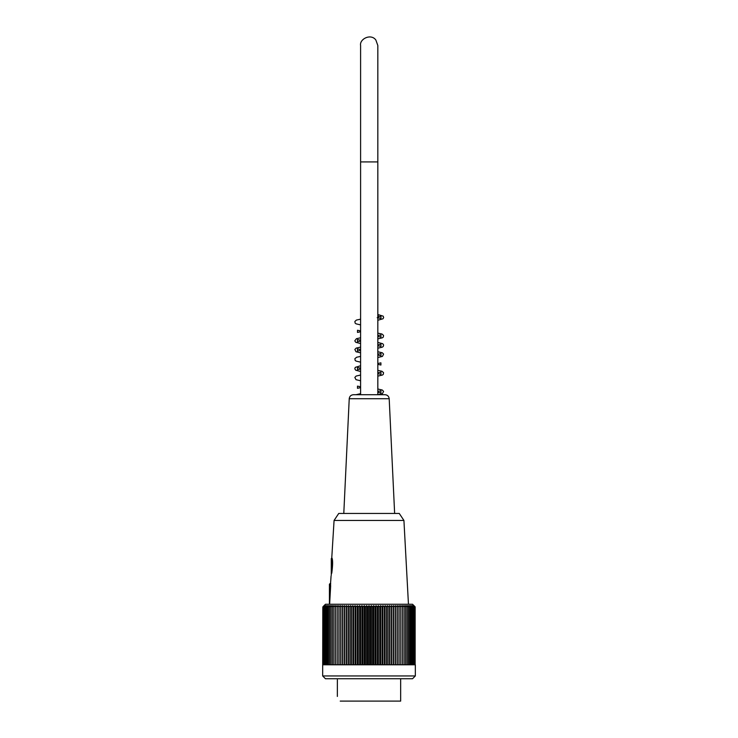 <?xml version="1.0" encoding="UTF-8"?>
<svg xmlns="http://www.w3.org/2000/svg" width="738" height="738" viewBox="0 0 738 738"><rect width="100%" height="100%" fill="white"/><g stroke="black" fill="none" stroke-linecap="round" stroke-linejoin="round"><path stroke-width="1.11" d="M337.367 679.753L337.349 696.275M337.34 696.441L337.367 695.048L337.34 696.441M400.66 678.748L400.66 701.1L398.105 701.1M340.236 701.1L400.66 701.1M322.672 675.953L415.328 675.953L415.328 664.781L322.801 664.781L322.801 608.905L322.672 675.953L325.467 678.748L412.533 678.748L415.328 675.953M322.801 608.905L322.847 606.996A175.091 117.84 -90 0 1 324.12 605.649A173.199 128.098 -90 0 0 322.986 606.747A173.199 122.471 -90 0 1 324.065 605.649L325.467 604.256L412.533 604.256L413.935 605.649A174.14 123.135 -90 0 1 415.143 606.876L415.143 664.781M322.847 606.996A175.091 136.069 90 0 1 324.314 605.649A174.14 109.593 90 0 0 323.235 606.876A174.14 140.884 90 0 1 324.619 605.649A174.14 102.361 90 0 0 323.613 606.876A174.14 146.041 90 0 1 325.052 605.649A174.14 94.842 90 0 0 324.12 606.876A174.14 150.81 90 0 1 325.596 605.649A174.14 87.066 90 0 0 324.748 606.876A174.14 155.155 90 0 1 326.27 605.649A174.14 79.058 90 0 0 325.495 606.876A174.14 159.085 90 0 1 327.054 605.649A174.14 70.83 90 0 0 326.353 606.876A174.14 162.572 90 0 1 327.949 605.649A174.14 62.407 90 0 0 327.34 606.876A174.14 165.616 90 0 1 328.964 605.649A174.14 53.809 90 0 0 328.438 606.876A174.14 168.209 90 0 1 330.089 605.649A174.14 45.073 90 0 0 329.646 606.876A174.14 170.33 90 0 1 331.316 605.649A174.14 36.208 90 0 0 330.965 606.876A174.14 171.991 90 0 1 332.654 605.649A174.14 27.241 90 0 0 332.386 606.876A174.14 173.181 90 0 1 334.083 605.649A174.14 18.201 90 0 0 333.899 606.876A174.14 173.9 90 0 1 335.606 605.649A174.14 9.114 90 0 0 335.522 606.876A174.14 174.14 144.2 0 1 337.229 605.649L337.229 606.876A174.14 173.9 -90 0 1 338.936 605.649A174.14 9.114 90 0 1 339.028 606.876A174.14 173.181 -90 0 1 340.725 605.649A174.14 18.201 90 0 1 340.901 606.876A174.14 171.991 -90 0 1 342.589 605.649A174.14 27.241 90 0 1 342.856 606.876A174.14 170.33 -90 0 1 344.526 605.649A174.14 36.208 90 0 1 344.886 606.876A174.14 168.209 -90 0 1 346.537 605.649A174.14 45.073 90 0 1 346.98 606.876A174.14 165.616 -90 0 1 348.604 605.649A174.14 53.809 90 0 1 349.129 606.876A174.14 162.572 -90 0 1 350.725 605.649A174.14 62.407 90 0 1 351.334 606.876A174.14 159.085 -90 0 1 352.893 605.649A174.14 70.83 90 0 1 353.594 606.876A174.14 155.155 -90 0 1 355.116 605.649A174.14 79.058 90 0 1 355.891 606.876A174.14 150.81 -90 0 1 357.367 605.649A174.14 87.066 90 0 1 358.225 606.876A174.14 146.041 -90 0 1 359.655 605.649A174.14 94.842 90 0 1 360.587 606.876A174.14 140.884 -90 0 1 361.971 605.649A174.14 102.361 90 0 1 362.976 606.876A174.14 135.331 -90 0 1 364.304 605.649A174.14 109.593 90 0 1 365.375 606.876A174.14 129.408 -90 0 1 366.648 605.649A174.14 116.521 90 0 1 367.792 606.876A174.14 123.135 -90 0 1 369 605.649A174.14 123.135 90 0 1 370.208 606.876A174.14 116.521 -90 0 1 371.352 605.649A174.14 129.408 90 0 1 372.625 606.876A174.14 109.593 -90 0 1 373.696 605.649A174.14 135.331 90 0 1 375.024 606.876A174.14 102.361 -90 0 1 376.029 605.649A174.14 140.884 90 0 1 377.413 606.876A174.14 94.842 -90 0 1 378.345 605.649A174.14 146.041 90 0 1 379.775 606.876A174.14 87.066 -90 0 1 380.633 605.649A174.14 150.81 90 0 1 382.109 606.876A174.14 79.058 -90 0 1 382.884 605.649A174.14 155.155 90 0 1 384.406 606.876A174.14 70.83 -90 0 1 385.107 605.649A174.14 159.085 90 0 1 386.666 606.876A174.14 62.407 -90 0 1 387.275 605.649A174.14 162.572 90 0 1 388.871 606.876A174.14 53.809 -90 0 1 389.396 605.649A174.14 165.616 90 0 1 391.02 606.876A174.14 45.073 -90 0 1 391.463 605.649A174.14 168.209 90 0 1 393.114 606.876A174.14 36.208 -90 0 1 393.474 605.649A174.14 170.33 90 0 1 395.144 606.876A174.14 27.241 -90 0 1 395.411 605.649A174.14 171.991 90 0 1 397.099 606.876A174.14 18.201 -90 0 1 397.275 605.649A174.14 173.181 90 0 1 398.972 606.876A174.14 9.114 -90 0 1 399.064 605.649A174.14 173.9 90 0 1 400.771 606.876L400.771 605.649A174.14 174.14 0 0 1 402.478 606.876A174.14 9.114 -90 0 0 402.394 605.649A174.14 173.9 -90 0 1 404.101 606.876A174.14 18.201 -90 0 0 403.917 605.649A174.14 173.181 -90 0 1 405.614 606.876A174.14 27.241 -90 0 0 405.346 605.649A174.14 171.991 -90 0 1 407.035 606.876A174.14 36.208 -90 0 0 406.684 605.649A174.14 170.33 -90 0 1 408.354 606.876A174.14 45.073 -90 0 0 407.911 605.649A174.14 168.209 -90 0 1 409.562 606.876A174.14 53.809 -90 0 0 409.036 605.649A174.14 165.616 -90 0 1 410.66 606.876A174.14 62.407 -90 0 0 410.051 605.649A174.14 162.572 -90 0 1 411.647 606.876A174.14 70.83 -90 0 0 410.946 605.649A174.14 159.085 -90 0 1 412.505 606.876A174.14 79.058 -90 0 0 411.73 605.649A174.14 155.155 -90 0 1 413.252 606.876A174.14 87.066 -90 0 0 412.404 605.649A174.14 150.81 -90 0 1 413.88 606.876A174.14 94.842 -90 0 0 412.948 605.649A174.14 146.041 -90 0 1 414.387 606.876A174.14 102.361 -90 0 0 413.381 605.649A174.14 140.884 -90 0 1 414.765 606.876A174.14 109.593 -90 0 0 413.686 605.649A174.14 135.331 -90 0 1 415.014 606.876A174.14 116.521 -90 0 0 413.87 605.649A174.14 129.408 -90 0 1 415.143 606.876M323.235 606.876L323.235 664.781M323.613 606.876L323.613 664.781M324.12 606.876L324.12 664.781M324.748 606.876L324.748 664.781M325.495 606.876L325.495 664.781M326.353 606.876L326.353 664.781M327.34 606.876L327.34 664.781M328.438 606.876L328.438 664.781M329.646 606.876L329.646 664.781M330.965 606.876L330.965 664.781M332.386 606.876L332.386 664.781M333.899 606.876L333.899 664.781M335.522 606.876L335.522 664.781M337.229 606.876L337.229 664.781M338.936 664.781L338.936 605.649M339.028 606.876L339.028 664.781M340.725 664.781L340.725 605.649M340.901 606.876L340.901 664.781M342.589 664.781L342.589 605.649M342.856 606.876L342.856 664.781M344.526 664.781L344.526 605.649M344.886 606.876L344.886 664.781M346.537 664.781L346.537 605.649M346.98 606.876L346.98 664.781M348.604 664.781L348.604 605.649M349.129 606.876L349.129 664.781M350.725 664.781L350.725 605.649M351.334 606.876L351.334 664.781M352.893 664.781L352.893 605.649M353.594 606.876L353.594 664.781M355.116 664.781L355.116 605.649M355.891 606.876L355.891 664.781M357.367 664.781L357.367 605.649M358.225 606.876L358.225 664.781M359.655 664.781L359.655 605.649M360.587 606.876L360.587 664.781M361.971 664.781L361.971 605.649M362.976 606.876L362.976 664.781M364.304 664.781L364.304 605.649M365.375 606.876L365.375 664.781M366.648 664.781L366.648 605.649M367.792 606.876L367.792 664.781M369 664.781L369 605.649M370.208 606.876L370.208 664.781M371.352 664.781L371.352 605.649M372.625 606.876L372.625 664.781M373.696 664.781L373.696 605.649M375.024 606.876L375.024 664.781M376.029 664.781L376.029 605.649M377.413 606.876L377.413 664.781M378.345 664.781L378.345 605.649M379.775 606.876L379.775 664.781M380.633 664.781L380.633 605.649M382.109 606.876L382.109 664.781M382.884 664.781L382.884 605.649M384.406 606.876L384.406 664.781M385.107 664.781L385.107 605.649M386.666 606.876L386.666 664.781M387.275 664.781L387.275 605.649M388.871 606.876L388.871 664.781M389.396 664.781L389.396 605.649M391.02 606.876L391.02 664.781M391.463 664.781L391.463 605.649M393.114 606.876L393.114 664.781M393.474 664.781L393.474 605.649M395.144 606.876L395.144 664.781M395.411 664.781L395.411 605.649M397.099 606.876L397.099 664.781M397.275 664.781L397.275 605.649M398.972 606.876L398.972 664.781M399.064 664.781L399.064 605.649M400.771 606.876L400.771 664.781M402.478 606.876L402.478 664.781M404.101 606.876L404.101 664.781M405.614 606.876L405.614 664.781M407.035 606.876L407.035 664.781M408.354 606.876L408.354 664.781M409.562 606.876L409.562 664.781M410.66 606.876L410.66 664.781M411.647 606.876L411.647 664.781M412.505 606.876L412.505 664.781M413.252 606.876L413.252 664.781M413.88 606.876L413.88 664.781M414.387 606.876L414.387 664.781M414.765 606.876L414.765 664.781M415.014 606.876L415.014 664.781M403.926 520.456L399.267 513.454L338.733 513.454L334.074 520.456L403.926 520.456L408.455 604.256M329.628 604.256L330.633 586.092C330.716 582.485 330.716 582.485 330.633 586.092L330.356 591.221M330.633 586.064L330.661 585.465M332.1 558.472L332.284 559.552M331.749 573.232C332.783 565.52 332.884 560.493 332.045 558.159C332.884 560.483 332.783 565.511 331.749 573.232C330.892 576.682 330.892 576.682 331.749 573.232L331.749 558.159L331.288 558.62L331.288 575.142M330.689 584.201L330.689 583.721M329.425 604.256L329.425 584.228L329.425 586.092L330.356 586.092L331.085 575.852M389.194 398.714L349.231 398.714C349.572 396.278 350.965 394.941 353.419 394.719L385.005 394.719C387.459 394.941 388.852 396.278 389.194 398.714L394.636 513.454M377.828 314.674A1.633 1.024 -90 0 1 377.828 317.451M360.596 161.917L360.596 394.719L360.596 45.507L360.596 161.917L377.828 161.917L377.828 394.719M334.074 520.456L331.749 558.159M330.356 583.297L329.425 584.228M349.231 398.714L343.788 513.454M377.201 317.681L380.937 318.475L380.946 316.27L377.828 316.971M360.596 319.157L356.371 320.08L354.849 321.519L355.153 323.133L356.039 323.825L360.596 324.904M377.828 314.508L383.179 316.159L383.64 317.543L383.004 318.779L377.828 320.255M360.596 331.749L357.496 332.432L357.515 330.246L360.596 330.947M377.828 333.133L381.989 334.028L383.548 335.412L383.29 337.091L382.422 337.783L377.828 338.871M377.828 336.408L380.937 337.1L380.946 334.895L377.828 335.596M360.596 337.783L356.426 338.687L354.793 340.845L355.762 342.303L360.596 343.53M360.596 350.375L357.487 351.067L357.478 348.862L360.596 349.563M377.828 351.758L382.312 352.782L383.585 354.092L382.441 356.399L377.828 357.496M377.828 355.033L380.965 355.734L380.956 353.52L377.828 354.222M360.596 356.408L356.611 357.247L354.877 358.696L355.144 360.375L356.002 361.066L360.596 362.155M360.596 369L357.487 369.692L357.487 367.487L360.596 368.188M377.828 370.375L381.998 371.279L383.557 372.672L383.29 374.351L382.432 375.033L377.828 376.122M377.828 373.659L380.946 374.351L380.956 372.146L377.828 372.847M360.596 375.033L356.15 376.048L354.84 377.432L356.002 379.683L360.596 380.78M360.596 387.625L357.478 388.317L357.487 386.112L360.596 386.813M377.828 389L382.275 390.024L383.585 391.398L382.422 393.658L378.004 394.719M377.828 392.284L380.937 392.976L380.946 390.771L377.828 391.472M360.596 393.658L356.048 394.719M377.828 348.188L382.192 347.201L383.197 346.519L383.612 344.96L382.736 343.714L377.828 342.441M360.596 340.255L357.487 339.554L357.478 341.759L360.596 341.067M377.828 345.716L380.937 346.408L380.946 344.212L377.828 344.914M360.596 347.1L356.168 348.105L354.849 349.48L355.984 351.74L360.596 352.847M377.828 364.341L380.919 365.024L380.909 362.838L377.828 363.539M360.596 365.725L355.264 367.358L354.793 368.788L355.771 370.245L360.596 371.472M360.596 45.507C359.351 39.049 370.91 33.155 375.854 40.018L377.828 45.498L377.828 161.917L377.828 45.516"/></g></svg>

